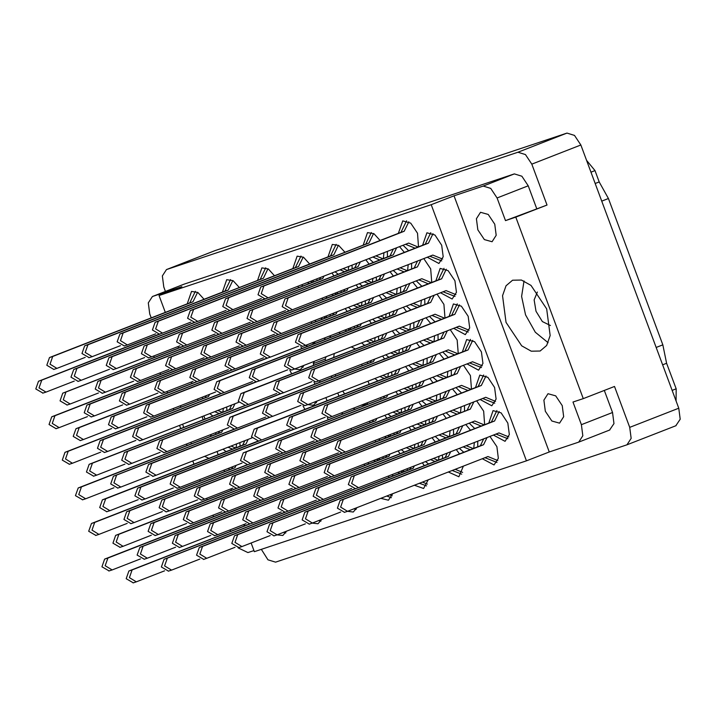 <?xml version="1.0" encoding="UTF-8"?>
<svg xmlns="http://www.w3.org/2000/svg" width="716" height="716" viewBox="0 0 716 716"><rect width="100%" height="100%" fill="white"/><g stroke="black" fill="none" stroke-linecap="round" stroke-linejoin="round"><path stroke-width="1.07" d="M537.367 292.038L534.154 299.915L536.007 311.317L542.415 321.609L550.425 325.538M494.774 224.197L488.258 214.424L480.561 212.285L476.4 218.711L477.849 229.845L484.365 239.618L492.053 241.757L496.215 235.331L494.774 224.197M562.239 405.623L555.723 395.85L548.035 393.71L543.874 400.137L545.315 411.27L551.83 421.044L559.527 423.183L563.689 416.757L562.239 405.623M180.692 405.578L180.584 407.297M182.661 424.185L183.654 427.452M202.145 416.596L203.129 419.853M546.648 308.856L531.012 285.398L521.391 280.028L512.549 280.26L506.06 285.782L502.56 295.69L506.033 322.415L521.669 345.864L531.29 351.243L540.133 351.001L546.621 345.479L550.121 335.571L546.648 308.856M524.049 280.976L521.624 296.379L525.508 314.816L535.291 332.251L548.116 342.695M204.105 299.252L197.885 292.468L191.494 291.421L187.189 303.879M298.733 287.653L297.883 286.31M311.961 323.229L311.111 321.878M202.494 397.076L202.664 398.687M291.645 373.85L289.855 370.342M215.722 432.652L215.892 434.263M304.882 409.418L303.092 405.909M228.95 468.219L229.12 469.83M351.645 429.949L350.795 428.598M364.874 465.516L364.023 464.174M239.314 287.501L233.085 280.717L226.695 279.67L222.39 292.119M274.514 275.741L268.294 268.965L261.904 267.909L257.59 280.368M301.857 348.513L300.845 346.678M226.668 407.028L226.874 410.599M315.085 384.089L314.073 382.246M239.896 442.604L240.111 446.166M328.322 419.666L327.301 417.822M389.092 477.429L388.242 476.086M424.293 465.677L422.315 462.796M407.207 468.685L407.377 470.296M459.502 453.917L456.235 449.576M442.363 454.982L442.577 458.544M482.441 458.732L494.04 464.988L498.372 458.303L496.868 446.721L489.932 436.429M477.733 441.19L477.778 446.793M375.864 441.853L375.014 440.51M411.065 430.101L409.087 427.219M393.979 433.117L394.149 434.728M446.265 418.35L443.007 414M429.135 419.406L429.349 422.968M484.678 424.722L483.631 411.145L476.704 400.862M464.505 405.614L464.55 411.217M397.836 394.525L395.858 391.652M380.751 397.541L380.921 399.152M433.037 382.774L429.77 378.424M415.906 383.83L416.121 387.401M471.45 389.146L470.403 375.578L463.476 365.285M451.277 370.047L451.322 375.64M384.608 358.958L382.63 356.076M367.523 361.965L367.684 363.576M419.809 347.197L416.542 342.857M402.678 348.262L402.893 351.825M458.222 353.57L457.175 340.002L450.248 329.709M438.049 334.47L438.094 340.073M371.38 323.381L369.402 320.5M354.286 326.398L354.456 328.009M406.581 311.63L403.314 307.28M389.45 312.686L389.665 316.248M444.994 318.002L443.947 304.425L437.02 294.142M424.812 298.894L424.865 304.497M322.943 299.565L322.093 298.214M358.152 287.805L356.174 284.932M341.058 290.821L341.228 292.432M393.353 276.054L390.086 271.704M376.213 277.11L376.428 280.681M431.766 282.426L430.719 268.858L423.783 258.565M411.584 263.327L411.637 268.921M309.715 263.989L303.495 257.205L297.104 256.158L292.799 268.616M344.915 252.238L338.695 245.454L332.305 244.407L328 256.856M380.124 240.478L373.895 233.702L367.505 232.646L363.2 245.105M400.083 453.765L398.105 450.883M382.988 456.781L383.158 458.392M435.283 442.014L432.017 437.664M418.153 443.07L418.359 446.632M470.484 430.253L465.722 424.525M453.514 429.278L453.568 434.88M493.422 435.068L505.031 441.325L509.353 434.639L507.85 423.058L501.075 412.899L493.073 410.671L488.768 423.129M386.846 418.189L384.877 415.316M369.76 421.205L369.93 422.816M422.055 406.437L418.788 402.088M404.916 407.494L405.131 411.065M457.255 394.686L452.485 388.949M440.286 393.71L440.34 399.304M480.194 399.501L491.794 405.748L496.125 399.063L494.622 387.481L487.847 377.323L479.845 375.095L475.54 387.553M408.827 370.861L405.56 366.52M391.688 371.926L391.903 375.488M444.027 359.11L439.257 353.373M427.058 358.134L427.103 363.737M466.966 363.925L478.565 370.181L482.897 363.495L481.394 351.914L474.618 341.747L466.617 339.527L462.312 351.977M395.59 335.294L392.332 330.944M378.46 336.35L378.675 339.912M430.799 323.534L426.029 317.806M413.83 322.558L413.875 328.161M453.738 328.349L465.337 334.605L469.669 327.919L468.166 316.338L461.39 306.18L453.389 303.951L449.075 316.409M347.162 311.469L345.184 308.596M330.076 314.485L330.246 316.096M382.362 299.718L379.095 295.368M365.232 300.774L365.446 304.345M417.562 287.966L412.801 282.229M400.602 286.991L400.647 292.584M440.51 292.781L452.109 299.028L456.441 292.343L454.937 280.77L448.162 270.603L440.161 268.375L435.847 280.833M333.933 275.902L331.955 273.02M316.848 278.909L317.009 280.52M369.134 264.141L365.867 259.801M352.004 265.206L352.218 268.769M404.334 252.39L399.573 246.653M387.374 251.414L387.419 257.017M418.538 246.859L417.491 233.282L410.715 223.124L402.714 220.895L398.4 233.353M427.273 257.205L438.881 263.461L443.213 256.775L441.7 245.194L434.925 235.036L426.924 232.807L422.619 245.266M334.309 353.57L333.62 357.481M335.249 374.549L335.679 376.061M261.349 549.351L267.999 559.796L275.535 562.123L626.983 444.77L631.109 438.389L629.677 427.345L614.462 386.434L583.298 398.588L515.824 217.172L546.988 205.018L531.782 164.107L525.455 154.531L517.919 152.204L166.47 269.556L162.344 275.937L163.776 286.982L165.441 291.448M342.669 391.034L344.7 393.89M361.079 405.211L366.825 404.549M215.328 250.51L567 133.069L574.536 135.387L580.864 144.963L678.768 408.21L680.2 419.254L675.841 425.716M153.743 355.968L154.289 357.436M160.044 372.893L160.59 374.361M166.98 391.545L167.517 393.012M173.272 408.469L173.818 409.937M179.564 425.394L180.754 428.58M186.5 444.045L187.046 445.504M192.792 460.97L193.982 464.156M199.728 479.613L200.274 481.08M206.664 498.264L207.21 499.732M212.956 515.189L213.502 516.657M546.988 205.018L505.469 220.626L497.047 197.974L490.72 188.398L483.184 186.079L454.007 195.817L549.253 451.948L578.662 442.121L582.797 435.74L581.356 424.695L572.934 402.052L583.298 398.588M604.295 390.399L612.529 412.541L613.961 423.586L609.602 430.048M505.469 220.626L515.824 217.172M483.184 186.079L514.348 173.925L521.883 176.252L528.211 185.829L536.633 208.472M366.762 404.674L367.711 402.625M341.281 412.926L343.179 413.866M314.306 361.365L313.241 363.665L313.814 365.205M319.56 380.67L320.106 382.129M325.852 397.595L327.042 400.781M325.279 337.71L324.33 339.751M355.431 348.978L351.296 346.947M331.231 337.066L329.324 336.126M369.179 384.349L367.997 381.163M362.242 365.706L361.696 364.238M455.877 294.652L446.068 290.606L305.58 345.38L307.746 346.222M314.038 343.77L315.058 341.693M209.788 413.615L212.894 416.05M222.792 412.192L223.428 408.29M223.016 449.183L226.122 451.617M236.02 447.76L236.665 443.866M294.589 369.044L300.308 369.716L304.067 365.357M307.817 404.621L313.545 405.283L317.295 400.933M380.84 498.354L388.43 500.251L392.744 493.709M414.501 485.224L423.639 488.5L428.15 479.899M448.386 472.014L458.84 476.74L463.333 466.188M367.603 462.778L369.179 463.843M379.077 459.985L379.507 458.133M401.273 449.648L404.379 452.091M414.278 448.225L414.913 444.332M435.158 436.438L439.579 440.331M449.478 436.474L450.104 430.611M469.213 423.165L474.789 428.58M388.036 414.081L391.151 416.515M401.05 412.658L401.685 408.755M421.93 400.862L426.351 404.764M436.25 400.897L436.876 395.035M455.976 387.589L461.552 393.003M374.808 378.504L377.923 380.939M387.821 377.081L388.457 373.188M408.693 365.294L413.123 369.188M423.022 365.33L423.639 359.468M442.748 352.012L448.323 357.436M361.58 342.928L364.695 345.372M374.584 341.505L375.229 337.612M395.465 329.718L399.895 333.611M409.794 329.754L410.411 323.892M429.519 316.445L435.095 321.86M314.691 320.482L316.257 321.547M326.156 317.689L326.594 315.845M348.352 307.361L351.458 309.795M361.356 305.938L362.001 302.036M382.237 294.151L386.667 298.044M396.557 294.178L397.183 288.315M416.291 280.869L421.867 286.284M301.463 284.914L303.029 285.979M312.928 282.113L313.366 280.269M335.124 271.785L338.229 274.219M348.128 270.362L348.773 266.468M369.009 258.574L373.439 262.468M383.329 258.61L383.955 252.748M391.822 474.69L393.397 475.755M403.287 471.889L403.726 470.045M425.483 461.56L428.598 463.995M438.496 460.137L439.132 456.235M459.368 448.35L463.798 452.244M473.697 448.386L474.314 442.524M378.594 439.114L380.16 440.179M390.059 436.321L390.497 434.469M412.255 425.984L415.37 428.428M425.259 424.561L425.904 420.668M446.14 412.774L450.57 416.667M460.469 412.81L461.086 406.948M399.027 390.417L402.132 392.851M412.031 388.994L412.676 385.092M432.911 377.207L437.342 381.1M447.24 377.234L447.858 371.371M385.799 354.841L388.904 357.275M398.803 353.418L399.447 349.524M419.683 341.63L424.114 345.524M434.003 341.666L434.63 335.804M338.901 332.394L340.476 333.459M350.375 329.602L350.804 327.749M372.571 319.273L375.676 321.708M385.575 317.841L386.219 313.948M406.455 306.054L410.877 309.947M420.775 306.09L421.402 300.228M325.673 296.818L327.248 297.883M337.147 294.025L337.576 292.182M359.334 283.697L362.448 286.132M372.347 282.274L372.982 278.372M393.227 270.487L397.649 274.38M407.547 270.523L408.174 264.651M277.101 534.843L282.829 535.514L286.579 531.156M312.31 523.092L318.029 523.754L321.788 519.404M347.511 511.34L353.23 512.003L356.989 507.653M403.063 245.293L408.639 250.716M454.007 195.817L431.211 204.704L159.068 295.574L181.864 286.686L152.454 296.514L148.319 302.895L149.76 313.939L151.228 317.895M431.211 204.704L526.466 460.835L254.323 551.705L251.092 543.023M244.702 525.839L244.165 524.372M231.474 490.263L230.928 488.804M224.538 471.62L224.001 470.152M218.246 454.696L217.064 451.51M211.309 436.044L210.764 434.585M205.018 419.12L203.836 415.933M198.081 400.468L197.535 399.009M191.79 383.543L191.244 382.084M178.561 347.976L178.016 346.508M165.324 312.4L159.068 295.574M230.06 529.876L230.606 531.335M549.253 451.948L526.466 460.835M253.903 550.568L247.933 552.555L238.088 547.83M514.348 173.925L183.851 284.279L152.687 296.433M183.394 284.458L183.851 284.279M244.55 525.419L243.431 524.658M190.751 442.381L191.637 443.714M204.552 456.378L208.875 458.347M210.236 434.791L211.122 436.116M586.592 160.357L595.005 170.632L599.22 181.954L608.43 198.547L662.846 344.87L666.641 363.263L676.146 388.815L676.11 401.067M601.762 201.142L608.43 198.547M656.178 347.466L662.846 344.87M353.167 408.299L355.064 409.23M326.183 356.729L325.118 359.038L325.69 360.578M331.445 376.034L331.991 377.502M337.737 392.959L338.919 396.145M325.118 359.038L313.241 363.665M109.065 570.956L101.949 566.803L104.652 559.098L224.734 512.271M140.39 558.919L112.117 569.936L105.198 565.712L107.91 558.006L226.784 511.663M441.808 260.884L429.815 256.212M289.336 310.807L282.22 306.654L284.923 298.948L425.179 244.263L430.781 232.709M442.649 259.076L432.84 255.039L292.388 309.795L285.469 305.571L288.172 297.865L428.428 243.18L433.028 233.685M425.179 244.263L428.428 243.18M415.065 248.21L405.596 244.308M265.117 298.903L258.002 294.75L260.714 287.044L400.96 232.351L406.563 220.796M418.09 247.029L408.621 243.127L268.169 297.883L261.25 293.658L263.962 285.952L404.209 231.268L408.809 221.772M400.96 232.351L404.209 231.268M356.156 509.425L353.999 508.816M203.684 559.357L196.569 555.204L199.281 547.498L319.354 500.672M235.009 547.319L206.736 558.346L199.818 554.121L202.53 546.415L321.403 500.063M320.956 521.185L318.799 520.568M168.484 571.108L161.369 566.956L164.071 559.25L284.154 512.432M199.809 559.08L171.536 570.097L164.617 565.873L167.32 558.167L286.203 511.815M285.747 532.937L283.599 532.319M133.283 582.86L126.159 578.707L128.871 571.001L248.953 524.184M164.608 570.831L136.335 581.848L129.417 577.624L132.12 569.918L250.994 523.566M404.084 271.874L397.076 268.983M254.135 322.567L247.011 318.414L249.723 310.708L389.978 256.015L393.335 249.087M285.46 310.529L257.178 321.547L250.269 317.322L252.972 309.616L393.227 254.932L396.691 247.781M407.1 270.693L400.092 267.802M389.978 256.015L393.227 254.932M368.874 283.625L364.328 281.746M218.935 334.318L211.811 330.166L214.523 322.46L354.769 267.775L356.953 263.273M250.26 322.281L221.978 333.307L215.06 329.083L217.771 321.377L358.018 266.683L360.309 261.966M371.899 282.444L367.353 280.574M354.769 267.775L358.018 266.683M333.674 295.377L331.589 294.518M183.726 346.07L176.61 341.917L179.322 334.211L319.569 279.526L320.571 277.459M215.051 334.041L186.778 345.058L179.859 340.834L182.571 333.128L322.818 278.443L323.927 276.152M336.699 294.195L334.605 293.336M319.569 279.526L322.818 278.443M455.036 296.46L443.043 291.788M302.564 346.383L295.448 342.23L298.16 334.524L438.407 279.84L444.01 268.276M302.367 346.455L305.616 345.372L298.697 341.147L301.409 333.441L441.656 278.757L446.256 269.261M438.407 279.84L441.656 278.757M417.312 307.441L410.304 304.56M267.363 358.134L260.248 353.981L262.951 346.275L403.206 291.591L406.563 284.664M298.688 346.105L270.415 357.123L263.497 352.899L266.2 345.193L406.455 290.508L409.919 283.348M420.337 306.269L413.32 303.378M403.206 291.591L406.455 290.508M382.111 319.193L377.556 317.322M232.163 369.886L225.039 365.742L227.751 358.036L368.006 303.342L370.181 298.849M263.488 357.857L235.206 368.874L228.288 364.65L231 356.944L371.255 302.259L373.537 297.534M385.127 318.02L380.581 316.141M368.006 303.342L371.255 302.259M346.902 330.953L344.817 330.094M196.963 381.646L189.838 377.493L192.55 369.787L332.797 315.103L333.799 313.035M228.288 369.608L200.006 380.635L193.087 376.41L195.799 368.704L336.046 314.011L337.155 311.72M349.927 329.772L347.842 328.913M332.797 315.103L336.046 314.011M468.264 332.027L456.271 327.364M315.792 381.959L308.677 377.806L311.388 370.1L451.635 315.407L457.238 303.853M469.105 330.219L459.296 326.183L318.844 380.939L311.925 376.714L314.637 369.009L454.884 314.324L459.484 304.828M451.635 315.407L454.884 314.324M430.54 343.018L423.532 340.127M280.591 393.71L273.476 389.558L276.179 381.852L416.435 327.167L419.791 320.231M311.916 381.673L283.643 392.699L276.725 388.475L279.437 380.769L419.683 326.075L423.147 318.924M433.565 341.836L426.557 338.954M416.435 327.167L419.683 326.075M395.339 354.769L390.784 352.899M245.391 405.462L238.276 401.309L240.979 393.603L381.234 338.919L383.409 334.417M276.716 393.433L248.443 404.45L241.525 400.226L244.228 392.52L384.483 337.836L386.774 333.11M398.356 353.588L393.809 351.717M381.234 338.919L384.483 337.836M481.492 367.603L469.499 362.931M329.029 417.526L321.905 413.374L324.616 405.668L464.863 350.983L470.466 339.429M482.333 365.795L472.524 361.759L332.072 416.515L325.154 412.291L327.865 404.585L468.112 349.9L472.721 340.404M464.863 350.983L468.112 349.9M443.768 378.585L436.76 375.703M293.82 429.278L286.704 425.134L289.416 417.428L429.663 362.735L433.019 355.807M325.145 417.249L296.871 428.266L289.953 424.042L292.665 416.336L432.911 361.652L436.384 354.501M446.793 377.413L439.785 374.522M429.663 362.735L432.911 361.652M408.567 390.345L404.021 388.466M258.619 441.038L251.504 436.885L254.207 429.179L394.462 374.495L396.637 369.993M289.944 429L261.671 440.027L254.753 435.802L257.456 428.096L397.711 373.403L400.002 368.686M411.593 389.164L407.037 387.293M394.462 374.495L397.711 373.403M494.72 403.171L482.736 398.508M342.257 453.103L335.133 448.95L337.845 441.244L478.1 386.559L483.694 374.996M495.562 401.372L485.752 397.326L345.3 452.091L338.382 447.867L341.093 440.161L481.349 385.468L485.949 375.972M478.1 386.559L481.349 385.468M456.996 414.161L449.988 411.279M307.048 464.854L299.932 460.701L302.644 452.995L442.891 398.311L446.256 391.384M338.382 452.825L310.1 463.843L303.181 459.618L305.893 451.912L446.14 397.228L449.612 390.068M460.021 412.98L453.013 410.098M442.891 398.311L446.14 397.228M421.796 425.913L417.249 424.042M271.847 476.605L264.732 472.462L267.444 464.756L407.69 410.062L409.874 405.569M303.172 464.577L274.899 475.594L267.981 471.37L270.693 463.664L410.939 408.979L413.23 404.254M424.821 424.74L420.265 422.861M407.69 410.062L410.939 408.979M386.595 437.673L384.501 436.814M236.647 488.366L229.532 484.213L232.235 476.507L372.49 421.822L373.492 419.755M267.972 476.328L239.699 487.354L232.781 483.13L235.483 475.424L375.739 420.731L376.849 418.439M389.62 436.491L387.526 435.632M372.49 421.822L375.739 420.731M507.948 438.747L495.964 434.084M355.485 488.67L348.361 484.526L351.073 476.82L491.328 422.127L496.922 410.572M508.79 436.939L498.98 432.903L358.537 487.659L351.619 483.434L354.322 475.728L494.577 421.044L499.177 411.548M491.328 422.127L494.577 421.044M470.233 449.738L463.216 446.847M320.285 500.43L313.161 496.278L315.872 488.572L456.119 433.887L459.484 426.951M351.61 488.393L323.328 499.419L316.409 495.195L319.121 487.489L459.377 432.795L462.84 425.644M473.249 448.556L466.241 445.665M456.119 433.887L459.377 432.795M435.024 461.489L430.477 459.618M285.075 512.182L277.96 508.029L280.672 500.323L420.918 445.638L423.102 441.137M316.409 500.153L288.127 511.17L281.209 506.946L283.921 499.24L424.167 444.555L426.459 439.83M438.049 460.307L433.502 458.437M420.918 445.638L424.167 444.555M399.823 473.24L397.729 472.381M249.875 523.933L242.76 519.78L245.463 512.074L385.718 457.39L386.721 455.322M281.2 511.904L252.927 522.922L246.009 518.697L248.72 510.991L388.967 456.307L390.077 454.016M402.848 472.068L400.754 471.2M385.718 457.39L388.967 456.307M379.865 259.962L372.857 257.071M229.917 310.655L222.801 306.502L225.504 298.796L365.76 244.111L371.362 232.548M261.242 298.617L232.969 309.643L226.05 305.419L228.762 297.713L369.009 243.019L373.609 233.532M382.89 258.78L375.882 255.898M365.76 244.111L369.009 243.019M344.665 271.713L340.109 269.843M194.716 322.406L187.601 318.253L190.304 310.547L330.559 255.863L336.153 244.308M226.041 310.377L197.768 321.395L190.85 317.17L193.553 309.464L333.808 254.78L338.408 245.284M347.681 270.532L343.134 268.661M330.559 255.863L333.808 254.78M309.464 283.464L307.37 282.605M159.516 334.157L152.392 330.013L155.104 322.307L295.35 267.614L300.953 256.06M190.841 322.128L162.559 333.146L155.641 328.921L158.352 321.215L298.608 266.531L303.208 257.035M312.48 282.292L310.395 281.433M295.35 267.614L298.608 266.531M428.293 283.778L418.824 279.875M278.354 334.47L271.23 330.318L273.942 322.612L414.188 267.927L417.553 261M431.318 282.605L421.849 278.703L281.397 333.459L274.479 329.235L277.19 321.529L417.437 266.844L420.91 259.684M414.188 267.927L417.437 266.844M393.093 295.538L386.085 292.647M243.145 346.222L236.029 342.078L238.741 334.372L378.988 279.679L381.172 275.186M274.47 334.193L246.197 345.21L239.278 340.986L241.99 333.28L382.237 278.596L384.528 273.87M396.118 294.357L389.11 291.466M378.988 279.679L382.237 278.596M357.893 307.289L353.346 305.41M207.944 357.982L200.829 353.829L203.532 346.123L343.787 291.439L344.79 289.371M239.269 345.944L210.996 356.971L204.078 352.746L206.781 345.04L347.036 290.347L348.146 288.056M360.918 306.108L356.362 304.237M343.787 291.439L347.036 290.347M322.692 319.041L320.598 318.181M172.744 369.733L165.62 365.581L168.332 357.875L288.414 311.057M204.069 357.705L175.787 368.722L168.878 364.498L171.58 356.792L290.454 310.44M325.708 317.859L323.623 317M441.53 319.354L432.061 315.452M291.582 370.047L284.458 365.894L287.17 358.188L427.425 303.503L430.781 296.567M444.546 318.173L435.077 314.27L294.625 369.035L287.707 364.811L290.419 357.105L430.674 302.412L434.138 295.26M427.425 303.503L430.674 302.412M406.321 331.105L399.313 328.223M256.373 381.798L249.257 377.645L251.969 369.939L392.216 315.255L394.4 310.753M287.707 369.769L259.425 380.787L252.506 376.562L255.218 368.856L395.465 314.172L397.756 309.446M409.346 329.924L402.338 327.042M392.216 315.255L395.465 314.172M371.121 342.857L366.574 340.986M221.172 393.549L214.057 389.406L216.769 381.7L357.015 327.006L358.018 324.939M252.497 381.521L224.224 392.538L217.306 388.314L220.018 380.608L360.264 325.923L361.374 323.632M374.146 341.684L369.59 339.805M357.015 327.006L360.264 325.923M454.758 354.921L445.289 351.028M304.81 405.614L297.686 401.47L300.398 393.764L440.653 339.071L444.01 332.143M457.775 353.749L448.305 349.847L307.853 404.603L300.944 400.378L303.647 392.672L443.902 337.988L447.366 330.837M440.653 339.071L443.902 337.988M419.549 366.681L412.541 363.791M269.61 417.374L262.486 413.221L265.197 405.516L405.444 350.831L407.628 346.329M300.935 405.337L272.653 416.363L265.734 412.139L268.446 404.433L408.702 349.739L410.984 345.022M422.574 365.5L415.566 362.618M405.444 350.831L408.702 349.739M384.349 378.433L379.802 376.562M234.4 429.126L227.285 424.973L229.997 417.267L370.244 362.582L371.246 360.515M265.734 417.097L237.452 428.114L230.534 423.89L233.246 416.184L373.492 361.499L374.602 359.208M387.374 377.251L382.827 375.381M370.244 362.582L373.492 361.499M467.987 390.497L458.517 386.595M318.038 441.19L310.923 437.037L313.626 429.332L453.881 374.647L457.238 367.72M471.012 389.316L461.543 385.423L321.09 440.179L314.172 435.955L316.875 428.249L457.13 373.564L460.594 366.404M453.881 374.647L457.13 373.564M432.786 402.249L425.769 399.367M282.838 452.942L275.714 448.798L278.426 441.092L418.681 386.398L420.856 381.905M314.163 440.913L285.881 451.93L278.963 447.706L281.674 440L421.93 385.315L424.212 380.59M435.802 401.076L428.795 398.185M418.681 386.398L421.93 385.315M397.577 414.009L393.03 412.13M247.638 464.702L240.513 460.549L243.225 452.843L383.472 398.159L384.474 396.091M278.963 452.664L250.681 463.691L243.762 459.466L246.474 451.76L386.721 397.067L387.83 394.776M400.602 412.828L396.055 410.957M383.472 398.159L386.721 397.067M481.215 426.074L471.746 422.171M331.266 476.767L324.151 472.614L326.854 464.908L467.109 410.223L470.466 403.287M484.24 424.892L474.771 420.99L334.318 475.755L327.4 471.531L330.112 463.825L470.358 409.131L473.822 401.98M467.109 410.223L470.358 409.131M446.014 437.825L439.006 434.934M296.066 488.518L288.951 484.365L291.654 476.659L431.909 421.975L434.084 417.473M327.391 476.489L299.118 487.507L292.2 483.282L294.903 475.576L435.158 420.892L437.449 416.166M449.039 436.644L442.023 433.762M431.909 421.975L435.158 420.892M410.814 449.576L406.258 447.706M260.866 500.269L253.741 496.125L256.453 488.419L396.709 433.726L397.702 431.659M292.191 488.24L263.909 499.258L256.99 495.033L259.702 487.327L399.958 432.643L401.067 430.352M413.83 448.404L409.284 446.524M396.709 433.726L399.958 432.643M375.605 461.337L373.519 460.469M225.656 512.029L218.541 507.877L221.253 500.171L341.326 453.344M256.99 499.992L228.708 511.018L221.79 506.794L224.502 499.088L343.376 452.736M378.63 460.155L376.535 459.296M496.967 462.411L484.974 457.748M344.494 512.334L337.379 508.19L340.091 500.484L480.338 445.791L483.694 438.863M497.808 460.603L487.999 456.566L347.546 511.322L340.628 507.098L343.34 499.392L483.586 444.708L487.059 437.557M480.338 445.791L483.586 444.708M461.766 474.162L452.235 470.51M309.294 524.094L302.179 519.941L304.882 512.235L445.137 457.551L447.312 453.049M340.619 512.056L312.346 523.083L305.428 518.858L308.131 511.152L448.386 456.459L450.677 451.742M462.608 472.363L455.251 469.329M445.137 457.551L448.386 456.459M426.557 485.922L419.486 483.282M274.094 535.845L266.97 531.693L269.681 523.987L409.937 469.302L410.939 467.235M305.419 523.817L277.137 534.834L270.227 530.61L272.93 522.904L413.186 468.219L414.296 465.928M427.398 484.114L422.512 482.101M409.937 469.302L413.186 468.219M391.357 497.674L386.747 496.045M238.893 547.597L231.769 543.444L234.481 535.738L354.563 488.921M270.218 535.568L241.936 546.585L235.018 542.361L237.73 534.655L356.604 488.303M392.198 495.866L389.772 494.863M190.456 523.781L183.341 519.628L186.053 511.922L306.126 465.105M221.781 511.752L193.508 522.769L186.59 518.545L189.301 510.839L308.175 464.487M155.256 535.532L148.14 531.379L150.843 523.673L270.925 476.856M186.581 523.503L158.308 534.521L151.389 530.296L154.092 522.591L272.966 476.238M120.055 547.293L112.931 543.14L115.643 535.434L235.725 488.607M151.38 535.255L123.098 546.281L116.18 542.057L118.892 534.351L237.766 487.999M177.228 488.205L170.113 484.052L172.816 476.346L292.898 429.528M242.053 463.118L180.28 487.193L173.362 482.969L176.064 475.263L294.947 428.911M142.028 499.965L134.903 495.812L137.615 488.106L257.697 441.28M173.353 487.927L145.071 498.954L138.152 494.729L140.864 487.023L259.738 440.671M106.827 511.716L99.703 507.563L102.415 499.858L242.661 445.173L244.845 440.671M138.152 499.687L109.87 510.705L102.952 506.481L105.664 498.775L245.91 444.09L248.201 439.364M242.661 445.173L245.91 444.09M316.463 402.705L314.315 402.097M164 452.637L156.885 448.485L159.587 440.779L279.67 393.952M228.825 427.541L167.052 451.626L160.133 447.402L162.836 439.696L281.71 393.344M128.799 464.389L121.675 460.236L124.387 452.53L244.469 405.712M160.124 452.36L131.842 463.377L124.924 459.153L127.636 451.447L246.51 405.095M93.59 476.14L86.475 471.987L89.187 464.281L229.433 409.597L231.617 405.104M124.924 464.111L96.642 475.129L89.724 470.904L92.436 463.198L232.682 408.514L234.973 403.788M229.433 409.597L232.682 408.514M303.235 367.138L301.087 366.52M150.772 417.061L143.648 412.908L146.359 405.202L266.442 358.385M215.597 391.965L153.815 416.05L146.896 411.825L149.608 404.119L268.482 357.767M115.571 428.812L108.447 424.669L111.159 416.954L231.232 370.136M146.896 416.784L118.614 427.801L111.696 423.577L114.408 415.871L233.282 369.519M80.362 440.573L73.247 436.42L75.959 428.714L196.032 381.888M111.687 428.535L83.414 439.561L76.496 435.337L79.207 427.631L198.081 381.279M137.544 381.485L130.419 377.341L133.131 369.635L253.213 322.809M168.869 369.456L140.587 380.473L133.668 376.249L136.38 368.543L255.254 322.191M102.334 393.245L95.219 389.092L97.931 381.386L218.004 334.56M133.659 381.207L105.386 392.234L98.468 388.009L101.18 380.303L220.054 333.951M67.134 404.996L60.019 400.844L62.722 393.138L182.804 346.32M98.459 392.968L70.186 403.985L63.268 399.761L65.97 392.055L184.853 345.703M124.307 345.918L117.191 341.765L119.903 334.059L260.15 279.374L265.752 267.811M155.641 333.88L127.359 344.906L120.44 340.682L123.152 332.976L263.399 278.282L267.999 268.786M260.15 279.374L263.399 278.282M89.106 357.669L81.991 353.516L84.694 345.81L224.949 291.126L230.552 279.571M120.431 345.64L92.158 356.658L85.24 352.433L87.952 344.727L228.198 290.043L232.798 280.547M224.949 291.126L228.198 290.043M214.675 535.693L207.559 531.54L210.262 523.835L330.345 477.008M246 523.656L217.727 534.682L210.808 530.458L213.511 522.752L332.385 476.4M179.474 547.445L172.35 543.292L175.062 535.586L295.144 488.768M210.799 535.416L182.517 546.433L175.599 542.209L178.311 534.503L297.185 488.151M144.265 559.196L137.15 555.043L139.862 547.337L259.935 500.52M175.599 547.167L147.317 558.185L140.399 553.96L143.111 546.254L261.984 499.902M201.447 500.117L194.322 495.964L197.034 488.258L317.116 441.441M232.772 488.088L204.49 499.106L197.571 494.881L200.283 487.175L319.157 440.823M166.246 511.868L159.122 507.716L161.834 500.01L281.916 453.192M197.571 499.84L169.289 510.857L162.371 506.633L165.083 498.927L283.957 452.575M131.037 523.629L123.922 519.476L126.634 511.77L246.707 464.944M162.362 511.591L134.089 522.617L127.171 518.393L129.882 510.687L248.756 464.335M95.837 535.38L88.721 531.227L91.424 523.521L231.68 468.837L232.682 466.769M127.162 523.351L98.889 534.369L91.97 530.144L94.673 522.438L234.929 467.754L236.038 465.463M231.68 468.837L234.929 467.754M153.009 476.301L145.894 472.148L148.606 464.442L268.679 417.616M251.942 437.906L156.061 475.29L149.143 471.065L151.855 463.359L270.729 417.007M117.809 488.052L110.694 483.9L113.397 476.194L233.479 429.376M149.134 476.024L120.861 487.041L113.942 482.817L116.645 475.111L235.528 428.759M232.557 449.111L228.001 447.24M82.608 499.804L75.484 495.651L78.196 487.945L218.452 433.261L219.454 431.193M113.933 487.775L85.651 498.792L78.742 494.568L81.445 486.862L221.7 432.178L222.81 429.886M235.573 447.939L231.026 446.059M218.452 433.261L221.7 432.178M139.781 440.725L132.666 436.572L135.369 428.866L255.451 382.049M238.714 402.329L142.833 439.714L135.915 435.489L138.627 427.783L257.5 381.431M104.581 452.476L97.466 448.323L100.168 440.617L220.251 393.8M135.906 440.447L107.633 451.465L100.714 447.24L103.417 439.535L222.291 393.182M219.329 413.544L214.773 411.664M69.38 464.237L62.256 460.084L64.968 452.378L205.224 397.693L206.217 395.626M100.705 452.199L72.423 463.225L65.505 459.001L68.217 451.295L208.472 396.601L209.582 394.31M222.345 412.362L217.798 410.492M205.224 397.693L208.472 396.601M314.226 343.474L312.069 342.857M161.753 393.397L154.638 389.244L157.35 381.538L277.423 334.721M193.078 381.368L164.805 392.386L157.887 388.161L160.599 380.456L279.473 334.103M126.553 405.149L119.438 401.005L122.141 393.299L242.223 346.472M157.878 393.12L129.605 404.137L122.687 399.913L125.389 392.207L244.272 345.855M91.353 416.909L84.228 412.756L86.94 405.05L207.022 358.224M122.678 404.871L94.396 415.898L87.477 411.673L90.189 403.967L209.063 357.615M56.152 428.66L49.028 424.507L51.74 416.801L171.822 369.984M87.477 416.631L59.195 427.649L52.277 423.425L54.989 415.719L173.863 369.366M148.525 357.821L141.41 353.677L144.113 345.971L264.195 299.145M179.85 345.792L151.577 356.81L144.659 352.585L147.362 344.879L266.245 298.527M113.325 369.581L106.201 365.429L108.913 357.723L228.995 310.896M144.65 357.544L116.368 368.57L109.459 364.346L112.161 356.64L231.035 310.288M78.125 381.333L71 377.18L73.712 369.474L193.794 322.656M109.45 369.304L81.168 380.321L74.249 376.097L76.961 368.391L195.835 322.039M53.906 369.42L46.791 365.276L49.493 357.57L189.749 302.877L195.352 291.322M85.231 357.391L56.958 368.409L50.039 364.184L52.742 356.478L192.998 301.794L197.598 292.298M189.749 302.877L192.998 301.794M42.915 393.084L35.8 388.931L38.512 381.225L158.585 334.408M74.249 381.055L45.967 392.073L39.049 387.848L41.761 380.142L160.635 333.79M629.677 427.345L678.768 408.21M580.864 144.963L531.782 164.107M517.919 152.204L567 133.069M215.793 250.332L166.703 269.476M581.356 424.695L612.529 412.541M528.211 185.829L497.047 197.974M595.202 183.52L599.22 181.954M595.005 170.632L590.995 172.198M672.136 390.381L676.146 388.815M666.641 363.263L662.631 364.829M104.652 559.098L107.91 558.006M284.923 298.948L288.172 297.865M260.714 287.044L263.962 285.952M199.281 547.498L202.53 546.415M164.071 559.25L167.32 558.167M128.871 571.001L132.12 569.918M249.723 310.708L252.972 309.616M214.523 322.46L217.771 321.377M179.322 334.211L182.571 333.128M298.16 334.524L301.409 333.441M262.951 346.275L266.2 345.193M227.751 358.036L231 356.944M192.55 369.787L195.799 368.704M311.388 370.1L314.637 369.009M276.179 381.852L279.437 380.769M240.979 393.603L244.228 392.52M324.616 405.668L327.865 404.585M289.416 417.428L292.665 416.336M254.207 429.179L257.456 428.096M337.845 441.244L341.093 440.161M302.644 452.995L305.893 451.912M267.444 464.756L270.693 463.664M232.235 476.507L235.483 475.424M351.073 476.82L354.322 475.728M315.872 488.572L319.121 487.489M280.672 500.323L283.921 499.24M245.463 512.074L248.72 510.991M225.504 298.796L228.762 297.713M190.304 310.547L193.553 309.464M155.104 322.307L158.352 321.215M273.942 322.612L277.19 321.529M238.741 334.372L241.99 333.28M203.532 346.123L206.781 345.04M168.332 357.875L171.58 356.792M287.17 358.188L290.419 357.105M251.969 369.939L255.218 368.856M216.769 381.7L220.018 380.608M300.398 393.764L303.647 392.672M265.197 405.516L268.446 404.433M229.997 417.267L233.246 416.184M313.626 429.332L316.875 428.249M278.426 441.092L281.674 440M243.225 452.843L246.474 451.76M326.854 464.908L330.112 463.825M291.654 476.659L294.903 475.576M256.453 488.419L259.702 487.327M221.253 500.171L224.502 499.088M340.091 500.484L343.34 499.392M304.882 512.235L308.131 511.152M269.681 523.987L272.93 522.904M234.481 535.738L237.73 534.655M186.053 511.922L189.301 510.839M150.843 523.673L154.092 522.591M115.643 535.434L118.892 534.351M172.816 476.346L176.064 475.263M137.615 488.106L140.864 487.023M102.415 499.858L105.664 498.775M159.587 440.779L162.836 439.696M124.387 452.53L127.636 451.447M89.187 464.281L92.436 463.198M146.359 405.202L149.608 404.119M111.159 416.954L114.408 415.871M75.959 428.714L79.207 427.631M133.131 369.635L136.38 368.543M97.931 381.386L101.18 380.303M62.722 393.138L65.97 392.055M119.903 334.059L123.152 332.976M84.694 345.81L87.952 344.727M210.262 523.835L213.511 522.752M175.062 535.586L178.311 534.503M139.862 547.337L143.111 546.254M197.034 488.258L200.283 487.175M161.834 500.01L165.083 498.927M126.634 511.77L129.882 510.687M91.424 523.521L94.673 522.438M148.606 464.442L151.855 463.359M113.397 476.194L116.645 475.111M78.196 487.945L81.445 486.862M135.369 428.866L138.627 427.783M100.168 440.617L103.417 439.535M64.968 452.378L68.217 451.295M157.35 381.538L160.599 380.456M122.141 393.299L125.389 392.207M86.94 405.05L90.189 403.967M51.74 416.801L54.989 415.719M144.113 345.971L147.362 344.879M108.913 357.723L112.161 356.64M73.712 369.474L76.961 368.391M49.493 357.57L52.742 356.478M38.512 381.225L41.761 380.142M609.835 429.967L578.662 442.121M183.618 284.359L152.454 296.514M676.074 425.626L626.983 444.77M215.561 250.421L166.47 269.556M108.868 571.028L112.117 569.936M289.139 310.878L292.388 309.795M264.92 298.975L268.169 297.883M203.487 559.429L206.736 558.346M168.287 571.18L171.536 570.097M133.078 582.931L136.335 581.848M253.929 322.639L257.178 321.547M218.729 334.39L221.978 333.307M183.529 346.141L186.778 345.058M267.166 358.206L270.415 357.123M231.957 369.966L235.206 368.874M196.757 381.718L200.006 380.635M315.595 382.031L318.844 380.939M280.395 393.782L283.643 392.699M245.185 405.533L248.443 404.45M328.823 417.598L332.072 416.515M293.623 429.358L296.871 428.266M258.422 441.11L261.671 440.027M342.051 453.174L345.3 452.091M306.851 464.926L310.1 463.843M271.65 476.686L274.899 475.594M236.45 488.437L239.699 487.354M355.279 488.751L358.537 487.659M320.079 500.502L323.328 499.419M284.879 512.253L288.127 511.17M249.678 524.005L252.927 522.922M229.72 310.726L232.969 309.643M194.51 322.477L197.768 321.395M159.31 334.238L162.559 333.146M278.148 334.542L281.397 333.459M242.948 346.302L246.197 345.21M207.747 358.054L210.996 356.971M172.538 369.805L175.787 368.722M291.376 370.118L294.625 369.035M256.176 381.87L259.425 380.787M220.976 393.63L224.224 392.538M304.604 405.695L307.853 404.603M269.404 417.446L272.653 416.363M234.204 429.197L237.452 428.114M317.841 441.262L321.09 440.179M282.632 453.022L285.881 451.93M247.432 464.773L250.681 463.691M331.069 476.838L334.318 475.755M295.86 488.589L299.118 487.507M260.66 500.35L263.909 499.258M225.459 512.101L228.708 511.018M344.298 512.414L347.546 511.322M309.097 524.166L312.346 523.083M273.888 535.917L277.137 534.834M238.688 547.668L241.936 546.585M190.259 523.852L193.508 522.769M155.059 535.604L158.308 534.521M119.849 547.364L123.098 546.281M177.031 488.276L180.28 487.193M141.822 500.037L145.071 498.954M106.621 511.788L109.87 510.705M163.794 452.709L167.052 451.626M128.594 464.46L131.842 463.377M93.393 476.212L96.642 475.129M150.566 417.133L153.815 416.05M115.366 428.884L118.614 427.801M80.165 440.644L83.414 439.561M137.338 381.565L140.587 380.473M102.137 393.317L105.386 392.234M66.937 405.068L70.186 403.985M124.11 345.989L127.359 344.906M88.909 357.74L92.158 356.658M214.469 535.765L217.727 534.682M179.269 547.516L182.517 546.433M144.068 559.268L147.317 558.185M201.241 500.189L204.49 499.106M166.04 511.94L169.289 510.857M130.84 523.7L134.089 522.617M95.64 535.452L98.889 534.369M152.812 476.373L156.061 475.29M117.612 488.124L120.861 487.041M82.403 499.875L85.651 498.792M139.584 440.796L142.833 439.714M104.384 452.548L107.633 451.465M69.175 464.308L72.423 463.225M161.556 393.469L164.805 392.386M126.356 405.229L129.605 404.137M91.147 416.981L94.396 415.898M55.946 428.732L59.195 427.649M148.328 357.902L151.577 356.81M113.119 369.653L116.368 368.57M77.919 381.404L81.168 380.321M53.7 369.501L56.958 368.409M42.718 393.156L45.967 392.073"/></g></svg>
